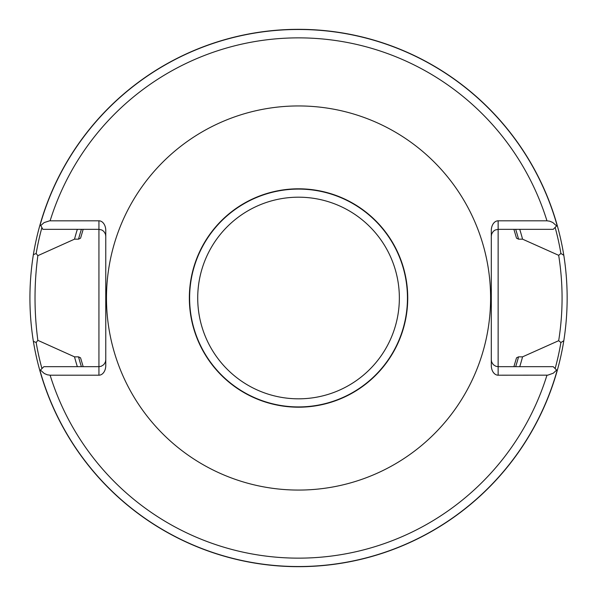 <?xml version="1.0" encoding="UTF-8"?>
<svg xmlns="http://www.w3.org/2000/svg" width="597" height="597" viewBox="0 0 597 597"><rect width="100%" height="100%" fill="white"/><g stroke="black" fill="none" stroke-linecap="round" stroke-linejoin="round"><path stroke-width="0.9" d="M490.6 298.007A192.062 192.062 0 0 0 202.51 131.676A192.062 192.062 0 0 0 202.51 464.339A192.062 192.062 0 0 0 490.6 298.007M40.454 370.073L44.29 373.513L47.342 374.812L50.118 375.2L98.938 375.2A9.649 6.821 90 0 0 105.766 365.551L105.766 230.464A9.649 6.821 90 0 0 98.938 220.808L49.566 220.83L44.133 222.591L40.753 225.547L42.865 229.338L98.938 229.338L98.938 366.67L43.857 366.67L39.865 370.662A268.687 268.687 0 0 0 557.21 370.662L556.62 370.073L553.315 373.192L547.8 375.162L498.137 375.2A9.649 6.821 90 0 1 491.309 365.551L491.309 230.464A9.649 6.821 90 0 1 498.137 220.808L546.956 220.808L549.733 221.196L552.785 222.494L556.62 225.935L557.21 225.345A268.687 268.687 0 0 0 40.126 224.42L40.753 225.547M513.898 229.338L516.517 238.173L518.547 239.166L522.554 239.166A231.614 231.614 0 0 0 519.741 229.338M77.334 229.338A231.614 231.614 0 0 0 74.521 239.166L78.528 239.166L80.558 238.173L83.177 229.338M83.177 366.67L80.558 357.834L78.528 356.842L74.521 356.842A231.614 231.614 0 0 0 77.334 366.67M519.741 366.67A231.614 231.614 0 0 0 522.554 356.842L518.547 356.842L516.517 357.834L513.898 366.67M40.126 224.42A268.687 268.687 0 0 0 33.372 254.62L36.163 253.538L37.857 255.665L74.521 239.166M522.554 239.166L558.68 255.322L560.904 253.479L563.807 255.285A268.687 268.687 0 0 0 557.21 225.345M563.807 255.285C568.262 283.747 568.262 312.231 563.807 340.73L560.904 342.529L558.68 340.693L522.554 356.842M33.372 254.62C28.775 283.545 28.775 312.47 33.372 341.394A268.687 268.687 0 0 0 39.865 370.662A268.687 268.687 0 0 1 33.372 341.394L36.163 342.469A266.12 266.12 0 0 0 41.947 368.58M407.736 298.007A109.199 109.199 0 0 0 243.942 203.435A109.199 109.199 0 0 0 243.942 392.572A109.199 109.199 0 0 0 407.736 298.007M74.521 356.842L37.857 340.342M37.857 255.665C34.074 283.888 34.074 312.119 37.857 340.35L36.163 342.469M557.21 370.662A268.687 268.687 0 0 0 563.807 340.73A268.687 268.687 0 0 1 557.21 370.662M556.62 225.935L553.218 229.338L498.137 229.338L498.137 366.67L553.218 366.67L556.62 370.073M558.68 340.693C563.202 312.238 563.202 283.776 558.68 255.322M491.309 359.849L491.689 362.103L493.309 364.67L495.883 366.289L498.137 366.67L498.137 375.2M491.309 236.166L491.689 233.912L493.309 231.337L495.174 230.017L498.137 229.338L498.137 220.808M105.766 359.849L105.385 362.103L103.766 364.67L101.191 366.289L98.938 366.67L98.938 375.2M105.766 236.166L105.385 233.912L103.766 231.337L101.9 230.017L98.938 229.338L98.938 220.808M546.956 220.808A260.135 260.135 0 0 0 50.118 220.808M50.118 375.2A260.135 260.135 0 0 0 546.956 375.2M557.091 225.465A268.538 268.538 0 0 0 40.23 224.606M78.528 356.842A227.748 227.748 0 0 0 81.393 366.67M515.681 366.67A227.748 227.748 0 0 0 518.547 356.842M518.547 239.166A227.748 227.748 0 0 0 515.681 229.338M81.393 229.338A227.748 227.748 0 0 0 78.528 239.166M560.904 253.479A266.12 266.12 0 0 0 555.128 227.435M41.902 227.606A266.12 266.12 0 0 0 36.163 253.538M407.452 298.007A108.915 108.915 0 0 0 244.076 203.681A108.915 108.915 0 0 0 244.076 392.333A108.915 108.915 0 0 0 407.452 298.007M399.356 298.007A100.818 100.818 0 0 1 248.128 385.319A100.818 100.818 0 0 1 248.128 210.696A100.818 100.818 0 0 1 399.356 298.007M39.984 370.543A268.538 268.538 0 0 0 557.091 370.543M555.128 368.58A266.12 266.12 0 0 0 560.904 342.529"/></g></svg>
